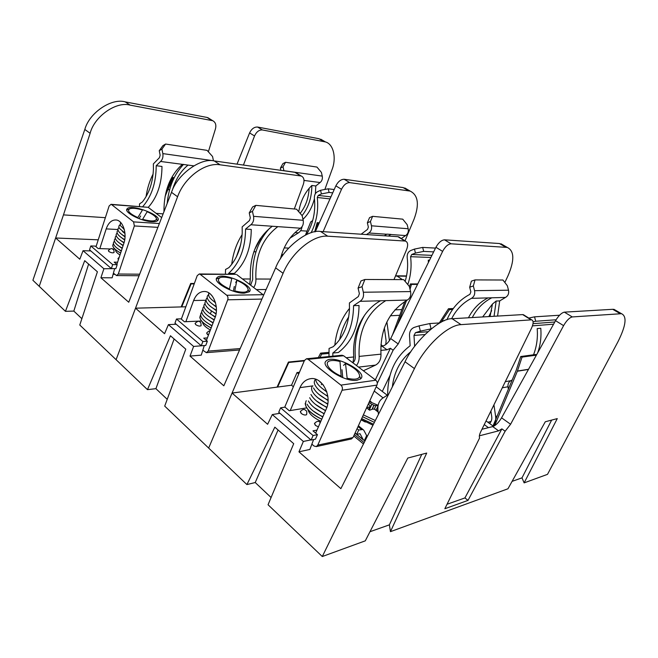 <?xml version="1.0" encoding="UTF-8"?>
<svg xmlns="http://www.w3.org/2000/svg" width="658" height="658" viewBox="0 0 658 658"><rect width="100%" height="100%" fill="white"/><g stroke="black" fill="none" stroke-linecap="round" stroke-linejoin="round"><path stroke-width="0.99" d="M81.872 318.686L73.828 311.086L88.608 264.088M90.82 250.937L83.04 250.69L79.807 259.219L55.634 237.974L39.225 286.32L65.438 311.333L73.828 311.086M65.438 311.333L84.709 260.675L97.4 271.787L79.774 325.019L116.088 359.687L177.578 196.742C184.495 177.405 205.115 162.205 220.068 164.796L301.274 176.031C303.971 177.347 304.646 180.16 303.305 184.462L294.307 208.981M296.955 173.342L294.842 172.306L214.261 160.947C200.772 157.435 177.199 174.452 171.499 192.342L128.754 302.236L100.904 277.758L103.898 268.76L114.229 268.612M83.04 250.69L103.898 268.76M55.634 237.974L98.231 239.825M284.215 247.901L288.648 248.099M113.086 274.345L114.796 274.361M114.574 268.908L112.148 277.808L100.904 277.758M408.075 189.866L403.074 187.571L344.167 179.264C340.918 179.289 338.154 181.485 335.86 185.852L315.281 231.772M194.357 283.458L190.705 283.466L181.172 306.924M405.007 240.795L414.005 219.287C419.491 204.597 418.225 195.196 410.189 191.091L349.727 182.62C346.486 182.628 343.739 184.857 341.494 189.307L323.127 231.657M300.607 230.687L307.039 231.114M243.435 165.059L254.531 135.967C256.472 131.797 259.087 129.799 262.394 129.955L325.455 141.939C333.795 144.143 336.583 158.594 331.928 169.896L324.863 189.455M63.472 214.886L90.121 133.294C94.415 116.26 116.441 101.052 130.144 105.14L125.242 101.891C111.564 97.787 89.315 112.691 84.816 129.453L32.9 280.275L39.225 286.32L63.472 214.886L105.354 217.675M324.262 141.248L318.9 138.698L257.574 127.043C254.259 126.871 251.603 128.836 249.596 132.941L237.02 164.155M130.144 105.14L212.707 120.702C215.544 122.224 216.449 124.987 215.429 128.984L208.356 151.817M209.269 118.555L207.056 117.445L125.242 101.891M302.088 226.656C301.611 229.486 300.402 231.55 298.461 232.85L290.079 238.073M306.431 234.618C313.093 223.926 315.75 211.818 314.392 198.297C314.22 195.245 315.223 193.065 317.419 191.782L320.569 190.294L328.243 188.805L334.198 189.545M311.078 232.792C316.564 221.943 318.637 210.173 317.288 197.482L318.258 195.41L321.408 193.929L320.569 190.294M285.531 162.287L283.039 166.787L280.398 168.135L282.899 163.645L285.531 162.287L316.967 167.074L321.392 172.388L322.256 176.105C322.708 178.853 321.976 180.999 320.068 182.546L315.815 185.975L311.834 185.474L309.12 188.344C308.602 198.19 305.616 206.522 300.147 213.34M302.976 219.311C308.462 214.097 312.279 207.204 314.434 198.626M315.363 193.715L315.815 185.975M283.039 166.787L283.935 170.767M328.243 188.805L329.09 192.432L332.709 192.876M329.09 192.432L321.408 193.929M282.323 255.978L282.414 254.514L281.797 254.078M304.004 180.876L304.679 180.399L303.988 180.308M298.74 211.72C300.27 202.615 303.733 194.817 309.12 188.344M280.398 168.135L280.9 170.34M302.112 215.602C308.594 207.303 311.834 197.26 311.834 185.474M316.432 229.206L318.069 223.037L319.155 223.12M318.069 223.037L317.148 222.659L319.286 222.823M314.697 231.879L317.148 222.659M305.435 235.103L310.74 221.911L312.608 220.619M112.674 264.598L111.367 268.571L89.554 249.851L90.804 245.944L112.674 264.598L117.173 264.68L114.171 262.139L117.585 262.205M108.356 250.632L108.817 251.471C110.947 252.779 112.674 253.141 113.998 252.565L113.998 252.557C112.674 253.133 110.947 252.762 108.817 251.463L108.414 250.517C110.593 248.387 112.099 247.992 112.929 249.333C113.785 249.645 114.138 250.714 113.998 252.557L113.998 252.565M117.947 258.684L118.456 259.581L118.012 258.569L119.271 257.13M114.796 249.127L112.411 249.045M109.927 248.954L98.165 248.551L95.287 246.108L90.804 245.944M117.173 264.68L115.857 268.637L111.367 268.571M172.273 190.466C175.53 179.494 180.777 171.031 188.032 165.092L160.593 161.465L156.209 165.717L161.983 166.449C161.852 183.615 157.27 197.268 148.223 207.402M182.389 164.344C170.011 175.39 163.867 191.19 163.957 211.744M213.472 160.848L212.55 156.497L207.056 150.353L165.577 144.044L161.934 149.111L159.244 150.715L162.896 145.657L165.577 144.044M139.455 206.612L139.545 203.865L142.342 201.99C149.103 193.534 152.796 182.611 153.421 169.238L153.363 163.9L159.433 157.69L160.149 155.198L159.244 150.715M160.593 161.465C162.567 159.549 163.316 156.925 162.839 153.602L161.934 149.111M156.209 165.717C156.094 182.94 151.529 196.66 142.523 206.867M146.051 196.676C147.26 188.427 149.613 180.868 153.108 174M167.148 203.536C168.736 187.3 174.214 174.247 183.582 164.368M174.197 177.676L172.593 177.496L166.392 190.746M165.1 196.429L167.864 189.636L169.583 189.817M169.6 189.751L167.116 188.978M173.885 178.31L172.593 177.496M167.181 188.821L167.897 189.578L173.309 178.244M147.663 207.278L111.589 204.58L133.574 221.886L134.355 225.949L118.3 274.016L116.581 275.579L113.406 273.169M161.687 217.584L148.478 207.558M96.01 246.725L109.121 205.987L111.037 204.317L111.589 204.58M116.853 264.409L123.852 243.353C127.274 233.82 123.062 220.792 116.4 220.011C111.885 219.624 108.48 222.577 106.193 228.894L99.819 248.609M151.718 221.68C154.86 221.861 156.875 221.466 157.772 220.488C162.863 215.577 130.827 203.371 127.101 208.833C123.465 212.106 140.894 221.244 151.718 221.68M137.761 217.559C129.429 213.628 126.78 210.692 129.799 208.742C132.521 207.895 136.741 208.315 142.457 209.992L137.555 218.069M120.529 222.322L120.266 225.48L124.247 229.305M123.301 228.622L124.321 229.576M119.953 224.83C118.72 225.653 118.53 226.813 119.386 228.31L124.938 233.129M122.446 231.451L124.979 233.532M119.032 227.586C117.798 228.425 117.618 229.609 118.506 231.139C119.575 232.858 121.755 234.643 125.045 236.51M121.59 234.289L125.028 236.938M118.119 230.333C116.877 231.197 116.713 232.406 117.634 233.96C118.794 235.786 121.171 237.678 124.749 239.635M120.743 237.11L124.675 240.047M117.206 233.072C115.964 233.96 115.816 235.194 116.762 236.773C117.979 238.648 120.422 240.573 124.099 242.555M119.896 239.931L123.984 242.942M116.302 235.811C115.051 236.724 114.911 237.974 115.898 239.586C117.124 241.453 119.559 243.37 123.194 245.327M119.057 242.744L123.071 245.697M115.389 238.541C114.138 239.471 114.015 240.754 115.035 242.391C116.269 244.258 118.687 246.15 122.273 248.082M118.218 245.557L122.158 248.453M114.484 241.264C113.225 242.218 113.118 243.526 114.171 245.195C115.421 247.046 117.815 248.93 121.36 250.838M117.379 248.362L121.245 251.191M113.505 243.699C111.564 246.108 113.941 249.218 120.636 253.026C115.882 250.443 113.266 248.017 112.765 245.763M147.17 211.711C152.977 214.286 156.094 216.679 156.505 218.892C155.798 221.475 151.167 221.614 142.621 219.32L147.17 211.711M142.621 219.32L142.416 219.821M119.986 254.983C117.256 253.256 115.742 251.652 115.446 250.196M140.648 216.005L139.027 218.653M361.884 420.01L361.283 419.969M362.657 420.503L361.999 420.388M368.669 409.572L369.673 406.726L366.712 407.919L369.623 410.222L372.683 409.095L374.501 409.202L378.185 412.056M369.673 406.726L368.719 409.613L370.364 405.945L368.283 404.111M369.146 409.901L371.918 404.292L368.908 402.737M371.918 404.292L369.278 409.992M372.091 409.292L373.843 405.172L372.058 404.366M373.843 405.172L372.494 409.161M374.377 409.186L375.718 405.624L374.147 405.279M375.718 405.624L374.492 409.194M378.021 405.838L375.833 405.641M363.372 414.869L375.315 420.544M376.039 410.049L377.947 406.389M202.878 341.527L201.274 345.763L174.962 323.177L176.476 319.015L202.878 341.527L207.352 341.222L203.733 338.146L207.385 337.908M195.081 323.423L195.714 324.624C197.885 326.039 199.654 326.417 201.011 325.768L201.142 325.406M206.62 333.104L208.446 335.111M201.562 320.997L184.429 321.762L180.966 318.826L176.476 319.015M207.352 341.222L205.748 345.442L201.274 345.763M253.692 287.472C255.329 285.111 256.069 282.298 255.896 279.017C255.115 255.789 262.427 238.328 277.832 226.64L250.838 224.756L245.566 229.083L251.266 229.445C251.052 248.469 245.409 263.142 234.338 273.448L228.63 273.391L228.622 274.238M272.297 226.253C256.875 238.031 249.555 255.608 250.336 278.992L249.678 284.421M240.696 244.513L236.378 256.85M280.44 258.841C283.919 245.195 290.614 234.988 300.525 228.219C302.861 226.393 303.749 223.761 303.198 220.307L302.137 215.635L296.536 209.186L255.822 205.362L252.466 211.35L249.242 212.904L252.606 206.933L255.822 205.362M250.673 285.169L252.721 279.428C251.767 258.545 257.475 241.412 269.846 228.038M225.414 274.213L225.538 269.467L228.894 267.642C236.995 258.939 241.437 247.293 242.218 232.718L242.16 226.887L249.456 220.545L250.311 217.864L249.242 212.904M250.838 224.756C253.207 222.799 254.111 219.994 253.544 216.326L252.466 211.35M245.566 229.083C245.36 248.239 239.709 263.011 228.63 273.391M231.706 264.393C233.113 253.19 236.584 243.263 242.128 234.61M261.547 238.994L260.066 238.92M261.094 239.792L259.713 239.463M254.63 249.629L259.984 239.734M235.687 274.304L200.197 274.337L226.771 295.269C227.956 296.421 228.268 297.934 227.717 299.801L208.167 351.109L206.398 352.672L202.812 350.204M263.652 295.129L236.847 274.674M181.328 319.13L197.211 275.661L199.3 273.967L200.197 274.337M206.431 340.441L214.944 317.97C219.435 307.121 213.233 291.51 204.589 291.486C199.711 291.478 196.059 294.488 193.633 300.517L185.844 321.696M244.315 293.155L249.259 291.774C255.962 286.065 222.272 271.326 217.041 277.668C211.843 281.747 232.776 293.723 244.315 293.155M210.7 313.06L211.424 311.127M229.519 289.043C219.106 283.919 216.038 280.078 220.323 277.52C223.013 276.779 226.829 277.108 231.764 278.499L229.313 289.685M210.56 294.2L212.435 296.297M208.652 292.785L208.825 296.149C209.877 298.148 212.073 300.229 215.396 302.392M212.707 300.476L215.52 302.812M208.347 294.842C207.031 295.903 206.834 297.35 207.763 299.193C209.088 301.603 211.917 304.062 216.252 306.562M211.695 303.527L216.301 307.015M207.245 297.778C205.921 298.855 205.74 300.344 206.702 302.219C208.216 304.893 211.457 307.566 216.416 310.231M210.675 306.57L216.4 310.675M206.151 300.698C204.811 301.816 204.646 303.33 205.65 305.246C207.295 308.084 210.774 310.872 216.095 313.611M209.672 309.614L216.021 314.031M205.049 303.618C203.7 304.761 203.552 306.315 204.605 308.273C206.324 311.176 209.91 314.006 215.355 316.761M208.668 312.649L215.232 317.148M203.955 306.529C202.598 307.705 202.458 309.293 203.552 311.292C205.304 314.187 208.874 317 214.278 319.73M207.665 315.675L214.138 320.092M202.861 309.433C201.488 310.642 201.373 312.262 202.516 314.302C204.284 317.189 207.829 319.977 213.159 322.667M206.67 318.702L213.028 323.029M201.776 312.336C200.394 313.57 200.295 315.223 201.48 317.304C203.264 320.183 206.785 322.946 212.049 325.603M205.683 321.721L211.917 325.949M200.657 314.943C198.371 318.571 201.874 322.905 211.169 327.939M211.16 327.955C204.169 324.336 200.386 320.8 199.802 317.337M236.847 280.316C244.019 283.549 247.786 286.682 248.165 289.717C247.375 292.58 242.909 292.974 234.774 290.91L236.847 280.316L235.72 282.578M234.774 290.91L234.561 291.56M210.387 329.995C205.518 327.297 202.886 324.682 202.483 322.165M233.368 291.181L234.306 286.469M357.072 428.671L358.725 430.011L362.953 429.493L363.8 430.274L367.082 436.377L366.44 436.073L364.376 440.539L365.157 440.63M366.745 436.106L367.263 436.46M313.101 435.53L311.119 440.062L278.745 412.27L280.612 407.828L313.101 435.53L317.444 434.658L312.986 430.867L316.991 430.085M300.303 411.653L301.216 413.446C303.404 414.959 305.197 415.379 306.595 414.704L306.595 414.696C305.197 415.371 303.404 414.951 301.216 413.438L300.476 411.406C302.68 409.21 304.383 408.865 305.592 410.345C306.727 410.6 307.056 412.048 306.595 414.696L306.595 414.704M314.458 423.513L315.412 425.405L318.398 426.877L315.412 425.389L314.647 423.259C316.885 421.071 318.604 420.725 319.804 422.222L320.265 422.642M306.702 407.87L289.249 410.732L285.013 407.129L280.612 407.828M355.081 433.03L363.232 439.7L360.016 433.737L356.759 434.321L355.114 432.972M317.444 434.658L315.462 439.166L311.119 440.062M363.232 439.7L364.376 440.539M358.725 430.011L356.759 434.321M431.253 328.819L420.347 331.147L419.064 325.858L414.203 327.404C410.831 328.844 409.276 331.722 409.539 336.057L410.14 345.771C395.096 357.105 387.611 373.497 387.677 394.973L383.244 397.786C379.197 400.385 377.437 404.588 377.963 410.411L378.482 414.277M356.439 365.503C358.421 363.06 359.317 360.025 359.12 356.414C358.207 330.884 367.098 312.287 385.794 300.632L360.016 301.323L353.568 305.666L359.038 305.485C358.725 326.442 351.824 342.119 338.335 352.507L332.825 353.033L332.849 356.159M380.521 300.772C362.706 310.222 351.931 333.54 353.774 356.965L352.968 362.862M348.715 316.909C344.307 323.629 341.272 331.204 339.627 339.651M363.364 370.767L375.537 365.1C379.296 363.035 381.114 359.383 380.974 354.144C380.085 329.387 388.878 311.357 407.335 300.056C410.156 298.23 411.242 295.401 410.576 291.576L409.309 286.37L403.658 279.625L364.894 279.477L362.04 286.666L358.084 288.122L360.962 280.95L364.894 279.477M353.099 362.5C354.662 361.077 355.386 359.112 355.279 356.603C354.308 341.181 357.467 327.297 364.762 314.943M328.967 356.546L329.074 348.444L333.154 346.733C343.04 337.85 348.477 325.406 349.472 309.392L349.414 302.96L358.33 296.569L359.383 293.682L358.084 288.122M360.016 301.323C362.92 299.365 364.03 296.339 363.348 292.242L362.04 286.666M353.568 305.666C353.264 326.779 346.347 342.571 332.825 353.033M371.523 402.244L369.763 400.87M383.721 403.913L382.347 406.636M410.395 352.466L409.802 352.524C399.883 360.954 394.06 372.412 392.341 386.879M409.802 352.524L410.929 351.643M420.347 331.147L415.478 332.668L413.989 335.432L414.639 346.363M361.094 419.853L365.33 422.033M439.832 322.913L429.773 323.563L431.072 328.836M419.064 325.858L429.773 323.563M334.823 345.22C336.337 330.851 341.231 318.579 349.505 308.396M354.382 434.568L364.162 442.595M353.749 435.958L363.471 443.961M328.918 352.359L320.635 353.14L318.34 357.607M328.91 353.412L321.688 354.103L320.635 353.14M321.688 354.103L319.969 357.442M321.318 384.733L321.861 383.803M351.183 439.018L353.025 437.537L376.952 385.103C377.626 383.178 377.248 381.55 375.817 380.225L343.583 355.739L308.117 359.309L340.902 385.119C342.366 386.526 342.752 388.236 342.07 390.252L317.765 445.137L316.276 446.585L314.022 446.025L311.867 444.166M284.733 407.17L304.44 360.485L306.488 358.783L341.979 355.246L343.583 355.739M306.488 358.783L308.117 359.309M315.651 433.137L326.204 409.12C332.561 396.091 322.017 376.269 310.354 378.728C305.731 379.543 302.277 382.512 299.982 387.636L290.236 410.567M357.105 380.217L360.452 378.975C369.368 372.535 333.647 353.626 326.401 360.823C318.801 365.799 344.957 382.512 357.105 380.217M341.436 376.236C329.345 371.293 323.037 362.023 330.456 360.74C332.915 360.222 336.098 360.485 339.997 361.522L341.231 377.042M319.253 381.056L323.349 385.07M322.642 384.486L323.555 385.358M315.643 379.222L316.161 381.418C317.674 384.774 321.186 388.154 326.705 391.559M321.408 387.809L326.853 392.02M315.643 379.288C314.162 380.604 313.899 382.405 314.853 384.691C316.728 388.623 321.038 392.448 327.791 396.149M320.191 391.115L327.857 396.585M313.553 387.957C315.692 392.275 320.528 396.346 328.062 400.171M318.974 394.43L328.054 400.566M312.558 385.925C311.39 387.282 311.292 389.051 312.254 391.222C314.598 395.787 319.755 399.998 327.742 403.856M317.765 397.728L327.684 404.209M310.954 394.479C313.43 399.167 318.743 403.436 326.911 407.269M316.572 401.026L326.804 407.59M309.671 397.728C312.188 402.425 317.51 406.669 325.62 410.469M315.379 404.316L325.488 410.756M308.388 400.977C310.946 405.657 316.227 409.868 324.229 413.611M314.195 407.606L324.114 413.89M307.113 404.218C309.696 408.873 314.943 413.051 322.856 416.744M313.027 410.888L322.741 417.016M306.258 400.722C303.486 406.323 308.66 412.492 321.762 419.236M321.754 419.253C311.374 414.203 305.847 408.939 305.189 403.461M345.508 363.446C354.687 367.699 359.408 371.984 359.663 376.294C358.742 379.321 354.563 379.962 347.136 378.21L345.508 363.446L343.558 365.404M347.136 378.21L346.922 379.057M320.857 421.293C313.274 417.649 308.964 413.726 307.911 409.515M342.777 377.667L341.979 369.697M428.802 260.173L428.901 261.448M405.131 281.385C407.499 273.596 408.182 265.602 407.179 257.401C406.981 254.087 408.166 251.792 410.748 250.517L414.466 249.094L422.683 247.416L435.522 248.099M370.438 221.524L367.353 222.832L369.533 217.65L372.609 216.334L370.438 221.524L371.457 225.793C371.992 228.935 371.128 231.336 368.858 232.99L366.465 234.569M388.426 236.049L390.942 234.429L386.871 234.141L384.354 235.778M407.787 284.552C410.822 275.579 411.752 266.293 410.584 256.694L411.727 254.498L415.445 253.083L414.466 249.094M385.777 344.57L386.114 340.77L384.371 327.947M389.437 340.671L386.888 321.91M367.353 222.832L368.365 227.092L367.542 229.379L361.143 234.215M372.609 216.334L402.737 219.163L407.187 224.691L408.19 228.745C408.708 231.723 407.853 233.993 405.641 235.556L401.347 238.509M422.683 247.416L423.67 251.397L433.655 251.874M423.67 251.397L415.445 253.083M428.416 262.435L428.276 260.149L429.526 260.198M392.464 334.971L404.876 301.463M397.407 325.003L406.488 300.517M410.024 289.298L411.464 284.412L417.534 284.396M411.464 284.412L410.378 283.952L417.764 283.927M409.473 287.028L410.378 283.952M395.507 275.941L397.119 276.113L402.449 279.625M473.341 285.967L469.68 287.201L471.383 281.147L475.027 279.905L473.341 285.967L474.55 290.671C475.175 294.126 474.138 296.684 471.449 298.345C462.829 302.803 456.208 309.614 451.602 318.776M472.288 317.551C476.828 308.701 483.326 302.112 491.789 297.794L488.022 297.901C479.526 302.244 473.003 308.865 468.455 317.781M508.346 389.174L507.992 386.756C507.721 383.992 508.659 381.977 510.797 380.711L512.187 379.97M553.485 324.361L554.809 321.992M512.212 367.559L518.43 354.876M489.577 423.497C491.345 421.77 492.069 419.524 491.74 416.753L490.909 411.028M493.155 426.088C495.285 423.423 496.107 420.199 495.63 416.415L493.944 404.834M469.68 287.201L470.873 291.897L469.894 294.332C459.498 299.801 451.849 308.273 446.946 319.747M475.027 279.905L502.926 280.012L507.343 285.753L508.511 290.194C509.111 293.452 508.108 295.861 505.5 297.432L499.693 300.912L496.173 301.027L492.464 304.029L490.045 316.514M497.58 316.07L499.693 300.912M528.81 318.077L534.543 316.835L535.711 321.252L556.059 319.772M535.711 321.252L533.103 321.82M534.543 316.835L559.53 315.231M482.676 316.942L492.464 304.029M533.531 354.794C536.722 346.495 537.94 337.751 537.191 328.581L540.777 328.268C541.476 336.797 540.448 344.973 537.693 352.795M494.051 316.276L496.173 301.027M441.214 322.165L441.979 320.808L444.446 320.66M439.305 322.946L448.476 308.742L453.28 308.536M444.611 320.586L441.979 320.808M448.476 308.742L449.447 309.63L452.589 309.49M442.02 320.75L449.447 309.63M493.006 425.981L516.127 370.52L520.749 356.513L535.637 354.514L536.525 354.901M494.635 425.718L517.369 371.219L522.049 357.097L536.385 355.147M522.049 357.097L520.749 356.513M167.222 399.34L155.913 388.664L174.123 338.969M176.221 324.254L168.415 324.616L164.558 333.705L135.523 308.183L116.088 359.687L147.474 389.651L155.913 388.664M147.474 389.651L170.455 335.753L185.778 349.176L164.714 406.109L208.652 448.057L283.088 273.292C291.609 252.442 313.298 234.733 327.709 236.197L405.443 241.067C407.911 242.202 408.297 245.056 406.586 249.621L393.978 279.592M399.867 237.579L397.934 236.691L320.602 231.484C307.689 228.91 282.85 248.691 275.62 267.88L223.835 385.802L190.022 356.085L193.617 346.437L204.136 345.557M168.415 324.616L193.617 346.437M135.523 308.183L185.836 306.793M204.26 345.664L201.241 355.147L190.022 356.085M503.888 245.45L499.422 243.526L444.512 239.825C441.419 240.112 438.557 242.596 435.933 247.276L390.679 338.566C388.22 342.95 385.366 345.508 382.109 346.231L380.859 346.347M504.842 282.504L507.976 275.834C514.622 260.42 514.391 250.953 507.302 247.433L451.1 243.805C448.024 244.085 445.195 246.61 442.62 251.381L398.213 343.945L393.122 350.237L390.4 348.271L387.003 349.785L380.801 350.393M377.297 383.285L393.122 350.237M304.465 360.428L288.434 362.056L277.076 387.126M488.861 316.58L491.649 310.625M382.923 346.083L380.949 344.652M194.2 283.894L191.091 283.902L181.74 306.908M191.091 283.902L190.598 283.73M390.4 348.271L375.315 379.847M271.096 497.514L255.238 482.528L278.071 429.995M279.946 413.306L272.297 414.573L267.609 424.278L232.077 393.048L208.652 448.057L246.915 484.576L255.238 482.528M512.097 481.36L522 477.856L524.13 482.882L547.505 474.352L617.854 341.946C625.98 325.776 627.197 316.358 621.506 313.693L572.279 316.934C569.491 317.6 566.596 320.495 563.593 325.636L510.592 424.262L505.138 431.237L501.873 428.876L498.6 430.85L479.386 435.818M369.977 531.722L389.388 524.845L390.449 531.656L507.968 488.779L545.285 421.77L557.268 418.603L524.13 482.882M246.915 484.576L274.838 427.157L293.707 443.681L268.053 504.752L322.288 556.528L365.297 540.835L407.796 458.05L426.713 453.058L390.449 531.656M322.288 556.528L414.433 368.579C425.175 346.009 447.876 324.937 461.028 324.633L531.615 319.829C533.679 320.676 533.622 323.522 531.425 328.375L480.727 431.788C479.386 434.625 479.016 436.665 479.633 437.915L444.849 508.733L468.011 500.393L505.138 431.237M524.303 315.264L522.666 314.598L452.145 318.735C440.465 317.658 414.408 341.148 405.04 361.768L340.86 488.664L298.962 451.832L303.346 441.452L310.921 439.889M272.297 414.573L303.346 441.452M232.077 393.048L291.519 385.226L293.361 386.74M313.603 439.552L309.877 449.439L298.962 451.832M616.357 310.708L614.087 309.392L612.713 309.309L564.35 312.147C561.521 312.813 558.584 315.659 555.533 320.685L501.577 417.822C498.731 422.51 495.787 425.438 492.735 426.598L481.96 429.271M382.282 391.428L389.997 375.438M387.282 395.252L376.195 386.772M374.229 391.066L383.079 397.876M484.255 424.599L488.45 427.659M493.492 426.335L486.048 420.931M299.472 372.264L297.021 372.551L298.757 373.95M297.021 372.551L291.519 385.226M304.267 360.888L288.772 362.468L277.635 387.052M288.772 362.468L288.311 362.311M551.643 420.092L522 477.856M421.753 454.365L389.388 524.845M501.873 428.876L464.926 497.925L468.011 500.393M464.926 497.925L447.045 504.258M171.499 192.342L177.578 196.742M214.261 160.947L220.068 164.796M294.842 172.306L300.525 175.859M335.86 185.852L341.494 189.307M344.167 179.264L349.727 182.62M403.074 187.571L408.445 190.697M90.121 133.294L84.816 129.453M323.613 141.437L318.9 138.698M262.394 129.955L257.574 127.043M254.531 135.967L249.596 132.941M211.934 120.488L207.056 117.445M294.949 232.628L298.461 232.85M318.258 195.41L330.925 196.865M304.547 180.489L320.068 182.546M283.919 170.693L322.256 176.105M317.288 197.482L330.003 198.905M163.126 213.883L156.119 213.356M193.748 165.841L188.032 165.092M213.455 160.749L162.839 153.602M139.661 274.197L118.3 274.016M159.368 223.539L133.574 221.886M157.879 227.355L134.355 225.949M117.955 229.535L106.193 228.894M361.67 418.595L373.456 424.221M362.533 416.703L374.394 422.354M369.039 409.835L370.364 405.945M376.96 410.765L377.848 409.251M377.865 409.432L377.034 410.839M250.336 278.992L242.489 278.959M300.525 228.219L277.832 226.64M270.709 279.074L255.896 279.017M266.12 289.52L256.505 289.602M303.198 220.307L253.544 216.326M208.454 335.103L207.286 334.354L206.727 332.932C208.413 331.163 209.491 330.571 209.96 331.13M201.151 325.397L201.019 325.759C199.654 326.409 197.885 326.023 195.714 324.616L195.179 323.251C197.671 321.079 199.275 320.685 199.974 322.075C200.789 322.001 201.134 323.234 201.019 325.759L201.011 325.768M253.856 251.767L255.946 251.841M255.962 251.775L253.873 251.701M240.186 348.559L208.167 351.109M263.225 294.71L226.771 295.269M261.917 299.086L227.717 299.801M206.094 300.262L193.633 300.517M358.026 426.581L361.538 429.435M353.774 356.965L346.223 357.746M407.335 300.056L385.794 300.632M380.974 354.144L359.12 356.414M375.537 365.1L358.561 367.115M410.576 291.576L363.348 292.242M367.361 436.27L366.448 435.522M427.873 331.722L415.478 332.668M424.887 334.552L413.989 335.432M358.684 325.891L359.507 325.842M359.531 325.776L358.717 325.825M353.025 437.537L317.765 445.137M375.817 380.225L340.902 385.119M376.952 385.103L342.07 390.252M312.961 385.868L299.982 387.636M368.858 232.99L386.715 234.24M394.915 309.86L401.874 309.573M390.383 315.766L399.751 315.305M411.727 254.498L431.928 255.345M390.786 234.519L405.641 235.556M371.457 225.793L408.19 228.745M410.584 256.694L430.875 257.475M411.02 297.531L409.819 297.556M411.102 297.358L409.909 297.391M397.119 276.113L406.463 276.204M471.449 298.345L488.022 297.901M505.295 381.673L510.797 380.711M502.284 387.809L507.992 386.756M533.029 323.67L554.784 322.001M487.849 422.239L491.074 421.465M491.789 297.794L505.5 297.432M474.55 290.671L508.511 290.194M495.63 416.415L497.144 416.07M532.462 325.875L553.46 324.188M528.44 369.451L517.369 371.219M528.547 369.27L517.435 371.038M275.62 267.88L283.088 273.292M320.602 231.484L327.709 236.197M397.934 236.691L404.744 240.943M382.109 346.231L387.003 349.785M390.679 338.566L398.213 343.945M435.933 247.276L442.62 251.381M444.512 239.825L451.1 243.805M499.422 243.526L505.706 247.169M405.04 361.768L414.433 368.579M452.145 318.735L461.028 324.633M522.666 314.598L530.99 319.796M492.735 426.598L498.6 430.85M501.577 417.822L510.592 424.262M555.533 320.685L563.593 325.636M564.35 312.147L572.279 316.934M612.713 309.309L620.149 313.627M295.59 172.486L301.274 176.031M404.818 187.982L410.189 191.091M325.455 141.939L320.742 139.2M212.707 120.702L207.829 117.659M139.068 275.735L116.754 275.579M147.927 207.303L111.037 204.317M129.56 208.841L126.755 210.025M156.505 218.892L157.517 220.734M361.464 419.977L361.916 420.034M361.226 419.574L372.954 425.2M378.128 405.312L369.418 401.61M239.561 349.982L206.398 352.672M235.959 274.312L199.3 273.967M219.764 277.734L216.424 278.984M248.165 289.717L249.218 291.815M358.388 425.792L362.953 429.493M355.057 433.096L363.323 439.865M351.561 438.935L316.276 446.585M359.663 376.294L360.749 378.712M396.289 275.825L406.521 275.916M398.633 236.814L405.443 241.067M501.026 243.797L507.302 247.433M523.291 314.639L531.615 319.829M614.087 309.392L621.506 313.693"/></g></svg>
